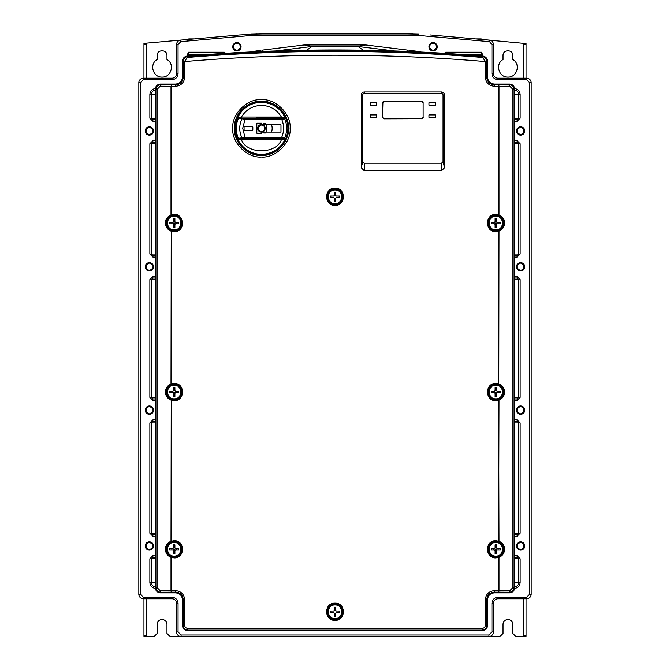 <?xml version="1.0" encoding="UTF-8"?>
<svg xmlns="http://www.w3.org/2000/svg" width="670" height="670" viewBox="0 0 670 670"><rect width="100%" height="100%" fill="white"/><g stroke="black" fill="none" stroke-linecap="round" stroke-linejoin="round"><path stroke-width="1" d="M520.607 135.139A4.146 4.146 0 0 1 516.461 130.985A4.146 4.146 0 0 1 520.607 126.839A4.146 4.146 0 0 1 524.761 130.985A4.146 4.146 0 0 1 520.607 135.139M520.607 270.948A4.146 4.146 0 0 1 516.461 266.794A4.146 4.146 0 0 1 520.607 262.648A4.146 4.146 0 0 1 524.761 266.794A4.146 4.146 0 0 1 520.607 270.948M520.607 414.303A4.146 4.146 0 0 1 516.461 410.149A4.146 4.146 0 0 1 520.607 406.003A4.146 4.146 0 0 1 524.761 410.149A4.146 4.146 0 0 1 520.607 414.303M520.607 550.112A4.146 4.146 0 0 1 516.461 545.958A4.146 4.146 0 0 1 520.607 541.812A4.146 4.146 0 0 1 524.761 545.958A4.146 4.146 0 0 1 520.607 550.112M149.393 550.112A4.146 4.146 0 0 1 145.239 545.958A4.146 4.146 0 0 1 149.393 541.812A4.146 4.146 0 0 1 153.539 545.958A4.146 4.146 0 0 1 149.393 550.112M149.393 414.303A4.146 4.146 0 0 1 145.239 410.149A4.146 4.146 0 0 1 149.393 406.003A4.146 4.146 0 0 1 153.539 410.149A4.146 4.146 0 0 1 149.393 414.303M149.393 270.948A4.146 4.146 0 0 1 145.239 266.794A4.146 4.146 0 0 1 149.393 262.648A4.146 4.146 0 0 1 153.539 266.794A4.146 4.146 0 0 1 149.393 270.948M149.393 135.139A4.146 4.146 0 0 1 145.239 130.985A4.146 4.146 0 0 1 149.393 126.839A4.146 4.146 0 0 1 153.539 130.985A4.146 4.146 0 0 1 149.393 135.139M236.912 50.886A4.146 4.146 0 0 1 232.766 46.741A4.146 4.146 0 0 1 236.912 42.587A4.146 4.146 0 0 1 241.066 46.741A4.146 4.146 0 0 1 236.912 50.886M433.088 50.886A4.146 4.146 0 0 1 428.934 46.741A4.146 4.146 0 0 1 433.088 42.587A4.146 4.146 0 0 1 437.234 46.741A4.146 4.146 0 0 1 433.088 50.886M170.716 556.343L171.403 556.636L171.009 557.331C167.483 555.84 165.616 553.152 165.398 549.283C165.599 545.422 167.467 542.733 171.009 541.226L171.386 541.93C168.12 543.387 166.42 545.841 166.294 549.283C166.428 552.733 168.12 555.179 171.386 556.628L171.487 556.661A7.847 7.847 0 0 0 181.989 549.283A7.847 7.847 0 0 0 171.487 541.896L171.235 541.184L174.141 540.682C185.23 540.204 185.23 558.353 174.141 557.884L171.235 557.373L171.235 592.171L171.009 590.664L160.231 590.714L160.557 592.883A5.276 5.276 0 0 1 155.281 587.607L155.281 89.336A5.276 5.276 0 0 1 160.557 84.06L175.649 84.06A6.792 6.792 0 0 0 182.441 77.268L182.441 61.305A5.276 5.276 0 0 1 187.29 56.046L187.29 56.046A1794.344 1794.344 0 0 1 482.71 56.046A1794.344 1794.344 0 0 0 187.29 56.046L187.34 56.732A1793.657 1793.657 0 0 1 482.66 56.732C485.072 57.051 486.47 58.575 486.847 61.305L487.559 61.305L487.559 77.268A6.792 6.792 0 0 0 494.351 84.06L494.351 86.279C488.916 85.71 485.909 82.703 485.331 77.268L487.559 77.268L487.559 61.305A5.276 5.276 0 0 0 482.71 56.046L482.71 56.046A5.276 5.276 0 0 1 487.559 61.305M499.267 215.966L498.514 215.648A7.847 7.847 0 0 0 488.011 223.035A7.847 7.847 0 0 0 498.514 230.421L498.765 231.133L495.859 231.636C484.77 232.113 484.77 213.956 495.859 214.434L498.765 214.936L498.765 84.772L498.991 86.279L509.769 86.229L509.443 84.06A5.276 5.276 0 0 1 514.719 89.336L514.719 587.607A5.276 5.276 0 0 1 509.443 592.883L494.351 592.883A6.792 6.792 0 0 0 487.559 599.683L485.331 599.683C485.909 594.24 488.907 591.233 494.351 590.664L494.351 592.883L509.443 592.883L509.443 592.23L498.765 592.171L498.765 557.373L495.859 557.884C484.77 558.353 484.77 540.204 495.859 540.682L498.765 541.184L498.514 541.896A7.847 7.847 0 0 0 488.011 549.283A7.847 7.847 0 0 0 498.514 556.661L498.991 557.331L498.614 556.628L499.066 556.443M485.331 599.683L485.331 625.336L487.559 625.336A5.276 5.276 0 0 1 482.274 630.612L187.726 630.612A5.276 5.276 0 0 1 182.441 625.336L184.669 625.336L184.669 599.683L182.441 599.683A6.792 6.792 0 0 0 175.649 592.883L175.649 590.664C181.084 591.233 184.091 594.24 184.669 599.683M520.607 127.216C525.473 129.729 525.473 132.241 520.607 134.754C515.741 132.241 515.741 129.729 520.607 127.216L517.944 128.322M516.964 129.997L516.838 130.985M517.29 132.786L517.944 133.657M520.607 263.025C525.473 265.538 525.473 268.05 520.607 270.571C515.741 268.05 515.741 265.538 520.607 263.025L519.216 263.285M518.806 263.478L517.944 264.131M516.964 265.806L516.838 266.794M517.29 268.595L517.944 269.466M520.607 406.38C525.473 408.893 525.473 411.405 520.607 413.926C515.741 411.405 515.741 408.893 520.607 406.38L519.216 406.64M518.806 406.832L517.944 407.486M516.964 409.161L516.838 410.149M517.29 411.95L517.944 412.821M520.607 542.189C525.473 544.702 525.473 547.214 520.607 549.735C515.741 547.214 515.741 544.702 520.607 542.189L519.216 542.449M518.806 542.641L517.944 543.295M516.964 544.97L516.838 545.958M517.29 547.759L517.944 548.63M149.393 542.189C154.259 544.702 154.259 547.214 149.393 549.735C144.527 547.214 144.527 544.702 149.393 542.189L147.995 542.457M147.919 542.491L146.755 543.261A3.769 3.769 0 0 0 146.722 543.295M146.697 543.32A3.769 3.769 0 0 0 145.625 545.958M145.625 546.008A3.769 3.769 0 0 0 145.884 547.348M145.909 547.407A3.769 3.769 0 0 0 146.722 548.63M146.755 543.261L146.755 548.655L147.986 549.459M149.393 406.38C154.259 408.893 154.259 411.405 149.393 413.926C144.527 411.405 144.527 408.893 149.393 406.38L147.995 406.648M147.919 406.673L146.755 407.452A3.769 3.769 0 0 0 146.722 407.486M146.697 407.511A3.769 3.769 0 0 0 145.884 408.759M145.884 408.767A3.769 3.769 0 0 0 145.625 410.149M145.625 410.199A3.769 3.769 0 0 0 145.884 411.539M145.909 411.598A3.769 3.769 0 0 0 146.722 412.821M146.755 407.452L146.755 412.846L147.986 413.65M149.393 263.025C154.259 265.538 154.259 268.05 149.393 270.571C144.527 268.05 144.527 265.538 149.393 263.025L147.995 263.293M147.919 263.318L146.755 264.097A3.769 3.769 0 0 0 146.722 264.131M146.697 264.156A3.769 3.769 0 0 0 145.625 266.794M145.625 266.844A3.769 3.769 0 0 0 145.884 268.184M145.909 268.243A3.769 3.769 0 0 0 146.722 269.466M146.755 264.097L146.755 269.491L147.986 270.295M149.393 127.216C154.259 129.729 154.259 132.241 149.393 134.754C144.527 132.241 144.527 129.729 149.393 127.216L147.995 127.484M147.919 127.509L146.755 128.288A3.769 3.769 0 0 0 146.722 128.322M146.697 128.347A3.769 3.769 0 0 0 145.625 130.985M145.625 131.035A3.769 3.769 0 0 0 145.884 132.375M145.909 132.434A3.769 3.769 0 0 0 146.722 133.657M146.755 128.288L146.755 133.682L147.986 134.486M236.912 42.964C241.778 45.476 241.778 47.997 236.912 50.51C232.046 47.997 232.046 45.476 236.912 42.964L235.53 43.232M235.12 43.416L234.249 44.069M233.277 45.744L233.143 46.733M233.596 48.533L234.249 49.404M433.088 42.964C437.954 45.476 437.954 47.997 433.088 50.51C428.222 47.997 428.222 45.476 433.088 42.964L431.698 43.232M431.287 43.416L430.416 44.069M429.445 45.744L429.311 46.741M429.772 48.533L430.416 49.404M261.434 157.014C247.188 158.254 231.527 142.593 232.766 128.347C231.527 114.101 247.188 98.44 261.434 99.671C275.68 98.44 291.341 114.101 290.11 128.347C291.341 142.593 275.68 158.254 261.434 157.014M261.434 101.22A27.127 27.127 0 0 0 234.316 128.347A27.127 27.127 0 0 0 261.434 155.465A27.127 27.127 0 0 0 288.561 128.347A27.127 27.127 0 0 0 261.434 101.22M335 620.353C323.911 620.83 323.911 602.673 335 603.151C346.089 602.673 346.089 620.83 335 620.353M335 603.905A7.847 7.847 0 0 0 327.153 611.752A7.847 7.847 0 0 0 335 619.599A7.847 7.847 0 0 0 342.847 611.752A7.847 7.847 0 0 0 335 603.905M335 205.38C323.911 205.858 323.911 187.701 335 188.178C346.089 187.701 346.089 205.858 335 205.38M335 188.932A7.847 7.847 0 0 0 327.153 196.779A7.847 7.847 0 0 0 335 204.626A7.847 7.847 0 0 0 342.847 196.779A7.847 7.847 0 0 0 335 188.932M498.514 399.429L498.765 400.141L495.859 400.643C484.77 401.121 484.77 382.964 495.859 383.441L498.765 383.944L498.514 384.655A7.847 7.847 0 0 0 488.011 392.042A7.847 7.847 0 0 0 498.514 399.429L499.066 399.203M171.487 384.655L171.235 383.944L174.141 383.441C185.33 382.964 185.163 401.171 174.141 400.643L171.235 400.141L171.487 399.429A7.847 7.847 0 0 0 181.989 392.042A7.847 7.847 0 0 0 171.487 384.655L171.386 384.697C168.12 386.154 166.42 388.6 166.294 392.042C166.428 395.493 168.12 397.938 171.386 399.387L171.487 399.429M261.434 101.312C248.001 100.148 233.235 114.913 234.399 128.347C233.235 141.78 248.001 156.546 261.434 155.381C274.868 156.546 289.633 141.78 288.469 128.347C289.633 114.913 274.868 100.148 261.434 101.312M170.917 542.122L171.487 541.896M167.734 544.752L167.575 553.571M169.51 555.614L170.004 555.949M170.716 399.102L171.403 399.395L171.009 400.099C167.483 398.6 165.616 395.92 165.398 392.042C165.599 388.181 167.467 385.501 171.009 383.985L171.386 384.697L170.917 384.89M167.734 387.511L167.575 396.339M169.51 398.382L170.004 398.709M171.487 230.421A7.847 7.847 0 0 0 181.989 223.035A7.847 7.847 0 0 0 171.487 215.648L171.235 214.936C183.488 210.187 187.273 231.962 174.141 231.636L171.235 231.133L171.386 230.379L171.009 231.091C167.483 229.592 165.616 226.912 165.398 223.035C165.599 219.174 167.467 216.494 171.009 214.978L171.386 215.69C168.12 217.147 166.42 219.593 166.294 223.035C166.428 226.485 168.12 228.931 171.386 230.379L170.716 230.095M170.917 215.882L171.487 215.648M167.734 218.504L167.575 227.331M169.51 229.375L170.004 229.701M333.627 604.332L335 604.206A7.546 7.546 0 0 1 342.546 611.752A7.546 7.546 0 0 1 335 619.298A7.546 7.546 0 0 1 327.454 611.752A7.546 7.546 0 0 1 335 604.206L339.095 605.42M339.129 605.437L340.184 606.266M340.335 606.417L341.164 607.397M341.315 607.623L341.96 608.846M342.018 608.971L342.546 611.702M342.546 611.752L341.332 615.847M341.315 615.881L340.486 616.936M340.335 617.087L339.355 617.916M339.129 618.067L337.931 618.703M337.781 618.77L336.524 619.139M336.373 619.172L330.905 618.092M333.627 189.359L335 189.233A7.546 7.546 0 0 1 342.546 196.779A7.546 7.546 0 0 1 335 204.325A7.546 7.546 0 0 1 327.454 196.779A7.546 7.546 0 0 1 335 189.233L339.095 190.439M339.129 190.464L340.184 191.293M340.335 191.444L341.164 192.424M341.315 192.65L341.96 193.873M342.018 193.999L342.546 196.729M342.546 196.779L341.332 200.874M341.315 200.908L340.486 201.963M340.335 202.114L339.355 202.943M339.129 203.094L337.931 203.73M337.781 203.789L336.524 204.166M336.373 204.199L330.905 203.111M494.485 215.614L495.859 215.489A7.546 7.546 0 0 1 503.405 223.035A7.546 7.546 0 0 1 495.859 230.581A7.546 7.546 0 0 1 488.313 223.035A7.546 7.546 0 0 1 495.859 215.489L498.622 216.016M498.639 216.016L499.954 216.695M499.988 216.72L501.043 217.549M501.194 217.7L502.023 218.68M502.173 218.906L502.827 220.128M502.877 220.254L503.405 222.984M503.405 223.035L502.877 225.798M502.877 225.815L502.199 227.13M502.173 227.164L501.344 228.219M501.194 228.37L500.214 229.199M499.988 229.349L498.79 229.986M498.639 230.053L497.383 230.421M497.232 230.455L491.763 229.366M494.485 384.622L495.859 384.496A7.546 7.546 0 0 1 503.405 392.042A7.546 7.546 0 0 1 495.859 399.588A7.546 7.546 0 0 1 488.313 392.042A7.546 7.546 0 0 1 495.859 384.496L498.622 385.024M498.639 385.024L499.954 385.711M499.988 385.727L501.043 386.557M501.194 386.707L502.023 387.687M502.173 387.913L502.827 389.136M502.877 389.262L503.405 391.992M503.405 392.042L502.877 394.806M502.877 394.823L502.199 396.137M502.173 396.171L501.344 397.226M501.194 397.377L500.214 398.206M499.988 398.357L498.79 398.993M498.639 399.06L497.383 399.429M497.232 399.462L491.763 398.374M494.485 541.863L495.859 541.737A7.546 7.546 0 0 1 503.405 549.283A7.546 7.546 0 0 1 495.859 556.829A7.546 7.546 0 0 1 488.313 549.283A7.546 7.546 0 0 1 495.859 541.737L498.622 542.256M498.639 542.264L499.954 542.943M499.988 542.968L501.043 543.797M501.194 543.948L502.023 544.928M502.173 545.154L502.827 546.377M502.877 546.502L503.405 549.232M503.405 549.283L502.199 553.378M502.173 553.412L501.344 554.467M501.194 554.618L500.214 555.438M499.988 555.597L498.79 556.234M498.639 556.293L497.383 556.669M497.232 556.703L491.763 555.614M172.768 541.863L174.141 541.737A7.546 7.546 0 0 1 181.687 549.283A7.546 7.546 0 0 1 174.141 556.829A7.546 7.546 0 0 1 166.595 549.283A7.546 7.546 0 0 1 174.141 541.737L176.905 542.256M176.922 542.264L178.237 542.943M178.27 542.968L179.326 543.797M179.476 543.948L180.305 544.928M180.456 545.154L181.101 546.377M181.16 546.502L181.687 549.232M181.687 549.283L180.473 553.378M180.456 553.412L179.627 554.467M179.476 554.618L178.496 555.438M178.27 555.597L177.073 556.234M176.922 556.293L175.666 556.669M175.515 556.703L171.378 556.301M172.768 384.622L174.141 384.496A7.546 7.546 0 0 1 181.687 392.042A7.546 7.546 0 0 1 174.141 399.588A7.546 7.546 0 0 1 166.595 392.042A7.546 7.546 0 0 1 174.141 384.496L178.237 385.711M178.27 385.727L179.326 386.557M179.476 386.707L180.305 387.687M180.456 387.913L181.101 389.136M181.16 389.262L181.687 391.992M181.687 392.042L181.16 394.806M181.16 394.823L180.473 396.137M180.456 396.171L179.627 397.226M179.476 397.377L178.496 398.206M178.27 398.357L177.073 398.993M176.922 399.06L175.666 399.429M175.515 399.462L171.378 399.06M172.768 215.614L174.141 215.489A7.546 7.546 0 0 1 181.687 223.035A7.546 7.546 0 0 1 174.141 230.581A7.546 7.546 0 0 1 166.595 223.035A7.546 7.546 0 0 1 174.141 215.489L178.237 216.695M178.27 216.72L179.326 217.549M179.476 217.7L180.305 218.68M180.456 218.906L181.101 220.128M181.16 220.254L181.687 222.984M181.687 223.035L181.16 225.798M181.16 225.815L180.473 227.13M180.456 227.164L179.627 228.219M179.476 228.37L178.496 229.199M178.27 229.349L177.073 229.986M176.922 230.053L175.666 230.421M175.515 230.455L171.378 230.053M335 604.96C343.76 604.541 343.76 618.963 335 618.544C326.24 618.963 326.24 604.541 335 604.96M335 189.987C343.76 189.568 343.76 203.99 335 203.571C326.24 203.99 326.24 189.568 335 189.987M495.859 216.243C504.619 215.824 504.619 230.246 495.859 229.827C487.098 230.246 487.098 215.824 495.859 216.243M495.859 385.25C504.619 384.831 504.619 399.253 495.859 398.834C487.098 399.253 487.098 384.831 495.859 385.25M495.859 542.491C504.619 542.072 504.619 556.494 495.859 556.067C487.098 556.494 487.098 542.072 495.859 542.491M174.141 542.491C182.902 542.072 182.902 556.494 174.141 556.067C165.381 556.494 165.381 542.072 174.141 542.491M174.141 385.25C182.902 384.831 182.902 399.253 174.141 398.834C165.381 399.253 165.381 384.831 174.141 385.25M174.141 216.243C182.902 215.824 182.902 230.246 174.141 229.827C165.381 230.246 165.381 215.824 174.141 216.243M496.612 392.042L495.859 392.796L495.105 392.042L496.612 392.042M495.859 392.603L496.42 392.042L495.298 392.042L495.859 392.603M496.612 549.283L495.859 550.037L495.105 549.283L496.612 549.283M495.859 549.836L496.42 549.283L495.298 549.283L495.859 549.836M174.895 549.283L174.141 550.037L173.388 549.283L174.895 549.283M174.141 549.836L174.702 549.283L173.58 549.283L174.141 549.836M174.895 392.042L174.141 392.796L173.388 392.042L174.895 392.042M174.141 392.603L174.702 392.042L173.58 392.042L174.141 392.603M166.972 59.555C175.088 63.885 171.252 77.552 162.065 77.042C152.886 77.552 149.05 63.885 157.165 59.555L157.165 55.535C156.889 49.212 167.249 49.212 166.972 55.535L166.972 59.555M512.835 59.555C520.95 63.885 517.114 77.552 507.935 77.042C498.748 77.552 494.912 63.885 503.028 59.555L503.028 55.535C502.751 49.212 513.111 49.212 512.835 55.535L512.835 59.555M523.773 78.172L523.773 43.349L482.676 39.53M143.958 78.172L143.958 43.349L180.657 40.091M436.857 46.741L436.723 47.729M362.864 33.718L363.961 33.735M301.734 33.801L303.359 33.776M301.291 33.81L306.575 33.726M316.181 33.6L296.215 33.919M299.314 33.852L300.269 33.835M300.445 33.827L300.972 33.818M300.847 33.818L302.555 33.793M306.542 33.726L307.086 33.718M485.365 39.756L489.301 40.083A4.531 4.531 0 0 1 489.787 40.158L430.358 34.957M355.117 33.609L352.738 33.584M356.39 33.626L361.524 33.693M357.688 33.642L359.103 33.659M359.547 33.668L360.267 33.676M360.611 33.684L363.308 33.718M363.818 33.726L366.557 33.776M355.812 33.617L359.48 33.668M353.777 33.6L374.622 33.936L295.386 33.936L374.614 33.936M315.419 33.609L314.573 33.617M194.593 38.893L188.773 38.893L188.773 39.404M313.116 33.936L356.884 33.936M489.301 40.108L482.635 39.53L489.301 40.083A4.531 4.531 0 0 1 489.787 40.158L489.569 41.649L418.599 35.443L418.666 34.187L406.966 33.936L263.034 33.936L251.334 34.187L251.401 35.443L418.599 35.443M481.228 39.404L481.228 38.893L475.407 38.893M526.042 598.779L526.042 636.5L523.773 636.5L523.773 598.779M523.773 44.48L526.042 44.48L526.042 43.349L523.773 43.349M146.227 43.349L146.227 78.172M146.227 598.779L146.227 636.5L143.958 636.5L143.958 598.779M173.58 223.035L174.141 223.596L174.702 223.035L173.58 223.035M495.298 223.035L495.859 223.596L496.42 223.035L495.298 223.035M173.388 223.035L174.895 223.035L174.141 223.788L173.388 223.035M495.105 223.035L496.612 223.035L495.859 223.788L495.105 223.035M382.486 117.325L384.002 118.841L382.486 117.325L382.905 101.949M423.122 102.418L423.122 117.886M423.122 117.903L422.343 118.707M422.301 118.724L384.002 118.841M383.424 101.597L422.276 101.597M422.301 101.597L422.77 101.907M422.795 101.924L423.097 102.376M382.93 101.924L383.382 101.622M175.448 223.788A1.508 1.508 0 0 1 174.895 224.341L174.895 223.788L174.895 224.341L175.448 223.788L174.895 223.788L178.664 223.788L178.664 222.281L175.448 222.281A1.508 1.508 0 0 0 174.895 221.728L175.448 222.281M176.403 223.788L176.403 222.281M174.895 221.728L174.895 218.504L173.388 218.504L173.388 221.728A1.508 1.508 0 0 0 172.835 222.281L173.388 221.728M174.895 220.773L173.388 220.773M172.835 222.281L169.611 222.281L169.611 223.788L172.835 223.788A1.508 1.508 0 0 0 173.388 224.341L172.835 223.788M171.88 222.281L171.88 223.788M173.388 224.341L173.388 227.557L174.895 227.557L174.895 224.341M174.895 225.296L173.388 225.296M175.448 392.796A1.508 1.508 0 0 1 174.895 393.349L174.895 392.796L174.895 393.349L175.448 392.796L174.895 392.796L178.664 392.796L178.664 391.288L175.448 391.288A1.508 1.508 0 0 0 174.895 390.736L175.448 391.288M176.403 392.796L176.403 391.288M174.895 390.736L174.895 387.511L173.388 387.511L173.388 390.736A1.508 1.508 0 0 0 172.835 391.288L173.388 390.736M174.895 389.781L173.388 389.781M172.835 391.288L169.611 391.288L169.611 392.796L172.835 392.796A1.508 1.508 0 0 0 173.388 393.349L172.835 392.796M171.88 391.288L171.88 392.796M173.388 393.349L173.388 396.573L174.895 396.573L174.895 393.349M174.895 394.303L173.388 394.303M175.448 550.037A1.508 1.508 0 0 1 174.895 550.589L174.895 550.037L174.895 550.589L175.448 550.037L174.895 550.037L178.664 550.037L178.664 548.529L175.448 548.529A1.508 1.508 0 0 0 174.895 547.976L175.448 548.529M176.403 550.037L176.403 548.529M174.895 547.976L174.895 544.752L173.388 544.752L173.388 547.976A1.508 1.508 0 0 0 172.835 548.529L173.388 547.976M174.895 547.013L173.388 547.013M172.835 548.529L169.611 548.529L169.611 550.037L172.835 550.037A1.508 1.508 0 0 0 173.388 550.589L172.835 550.037M171.88 548.529L171.88 550.037M173.388 550.589L173.388 553.805L174.895 553.805L174.895 550.589M174.895 551.544L173.388 551.544M497.165 550.037A1.508 1.508 0 0 1 496.612 550.589L496.612 550.037L496.612 550.589L497.165 550.037L496.612 550.037L500.39 550.037L500.39 548.529L497.165 548.529A1.508 1.508 0 0 0 496.612 547.976L497.165 548.529M498.12 550.037L498.12 548.529M496.612 547.976L496.612 544.752L495.105 544.752L495.105 547.976A1.508 1.508 0 0 0 494.552 548.529L495.105 547.976M496.612 547.013L495.105 547.013M494.552 548.529L491.336 548.529L491.336 550.037L494.552 550.037A1.508 1.508 0 0 0 495.105 550.589L494.552 550.037M493.597 548.529L493.597 550.037M495.105 550.589L495.105 553.805L496.612 553.805L496.612 550.589M496.612 551.544L495.105 551.544M497.165 392.796A1.508 1.508 0 0 1 496.612 393.349L496.612 392.796L496.612 393.349L497.165 392.796L496.612 392.796L500.39 392.796L500.39 391.288L497.165 391.288A1.508 1.508 0 0 0 496.612 390.736L497.165 391.288M498.12 392.796L498.12 391.288M496.612 390.736L496.612 387.511L495.105 387.511L495.105 390.736A1.508 1.508 0 0 0 494.552 391.288L495.105 390.736M496.612 389.781L495.105 389.781M494.552 391.288L491.336 391.288L491.336 392.796L494.552 392.796A1.508 1.508 0 0 0 495.105 393.349L494.552 392.796M493.597 391.288L493.597 392.796M495.105 393.349L495.105 396.573L496.612 396.573L496.612 393.349M496.612 394.303L495.105 394.303M497.165 223.788A1.508 1.508 0 0 1 496.612 224.341L496.612 223.788L496.612 224.341L497.165 223.788L496.612 223.788L500.39 223.788L500.39 222.281L497.165 222.281A1.508 1.508 0 0 0 496.612 221.728L497.165 222.281M498.12 223.788L498.12 222.281M496.612 221.728L496.612 218.504L495.105 218.504L495.105 221.728A1.508 1.508 0 0 0 494.552 222.281L495.105 221.728M496.612 220.773L495.105 220.773M494.552 222.281L491.336 222.281L491.336 223.788L494.552 223.788A1.508 1.508 0 0 0 495.105 224.341L494.552 223.788M493.597 222.281L493.597 223.788M495.105 224.341L495.105 227.557L496.612 227.557L496.612 224.341M496.612 225.296L495.105 225.296M339.154 197.533L339.154 196.025M335.754 192.625L334.246 192.625M330.846 196.025L330.846 197.533M334.246 200.933L335.754 200.933M339.154 612.506L339.154 610.998M335.754 607.598L334.246 607.598M330.846 610.998L330.846 612.506M334.246 615.906L335.754 615.906M382.486 102.996L384.002 101.488M421.723 101.488L423.231 102.996M423.231 117.325L421.723 118.841M370.242 102.745L376.733 102.745L376.733 105.157L370.242 105.157L370.242 102.745M370.242 114.913L376.733 114.913L376.733 117.334L370.242 117.334L370.242 114.913M428.942 117.334L428.942 114.913L435.433 114.913L435.433 117.334L428.942 117.334M428.942 105.157L428.942 102.745L435.433 102.745L435.433 105.157L428.942 105.157M334.246 201.302L335.754 201.302L335.754 198.086L336.307 197.533L339.531 197.533L339.531 196.025L336.307 196.025L335.754 195.472L335.754 192.248L334.246 192.248L334.246 195.472L333.694 196.025L330.469 196.025L330.469 197.533L333.694 197.533L334.246 198.086L334.246 201.302M334.246 616.283L335.754 616.283L335.754 613.058L336.307 612.506L339.531 612.506L339.531 610.998L336.307 610.998L335.754 610.445L335.754 607.229L334.246 607.229L334.246 610.445L333.694 610.998L330.469 610.998L330.469 612.506L333.694 612.506L334.246 613.058L334.246 616.283M171.361 230.053L170.046 229.366M170.013 229.349L168.957 228.52M168.806 228.37L167.977 227.39M167.827 227.164L167.173 225.941M167.123 225.815L166.595 223.085M166.595 223.035L167.802 218.939M167.827 218.906L168.656 217.851M168.806 217.7L169.786 216.871M170.013 216.72L171.21 216.083M171.361 216.016L172.617 215.648M171.361 399.06L170.046 398.374M170.013 398.357L168.957 397.528M168.806 397.377L167.977 396.397M167.827 396.171L167.173 394.948M167.123 394.823L166.595 392.092M166.595 392.042L167.802 387.947M167.827 387.913L168.656 386.858M168.806 386.707L169.786 385.878M170.013 385.727L171.21 385.091M171.361 385.024L172.617 384.655M171.361 556.293L170.046 555.614M170.013 555.597L168.957 554.76M168.806 554.618L167.977 553.638M167.827 553.412L167.173 552.189M167.123 552.055L166.595 549.325M166.595 549.283L167.802 545.179M167.827 545.154L168.656 544.099M168.806 543.948L169.786 543.119M170.013 542.968L171.21 542.323M171.361 542.264L172.617 541.888M491.73 555.597L490.675 554.76M490.524 554.618L489.695 553.638M489.544 553.412L488.899 552.189M488.84 552.055L488.313 549.325M488.313 549.283L489.527 545.179M489.544 545.154L490.373 544.099M490.524 543.948L491.504 543.119M491.73 542.968L492.927 542.323M493.078 542.264L494.334 541.888M491.73 398.357L490.675 397.528M490.524 397.377L489.695 396.397M489.544 396.171L488.899 394.948M488.84 394.823L488.313 392.092M488.313 392.042L489.527 387.947M489.544 387.913L490.373 386.858M490.524 386.707L491.504 385.878M491.73 385.727L492.927 385.091M493.078 385.024L494.334 384.655M491.73 229.349L490.675 228.52M490.524 228.37L489.695 227.39M489.544 227.164L488.899 225.941M488.84 225.815L488.313 223.085M488.313 223.035L489.527 218.939M489.544 218.906L490.373 217.851M490.524 217.7L491.504 216.871M491.73 216.72L492.927 216.083M493.078 216.016L494.334 215.648M330.871 203.094L329.816 202.256M329.665 202.114L328.836 201.134M328.685 200.908L328.04 199.685M327.982 199.551L327.454 196.829M327.454 196.779L327.982 194.015L329.514 191.595M329.665 191.444L330.645 190.615M330.871 190.464L332.069 189.828M332.22 189.761L333.476 189.384M330.871 618.067L329.816 617.238M329.665 617.087L328.836 616.107M328.685 615.881L328.04 614.658M327.982 614.532L327.454 611.802M327.454 611.752L328.668 607.656M328.685 607.623L329.514 606.568M329.665 606.417L330.645 605.588M330.871 605.437L332.069 604.801M332.22 604.734L333.476 604.365M502.266 553.805L502.425 544.986M500.482 542.943L499.996 542.608M499.267 542.214L498.514 541.896M502.266 396.573L502.425 387.746M500.482 385.702L499.996 385.376M499.267 384.974L498.514 384.655M498.514 230.421L498.614 230.379C501.88 228.922 503.58 226.477 503.706 223.035C503.572 219.584 501.88 217.13 498.614 215.69L498.991 214.978C502.517 216.477 504.384 219.157 504.602 223.035C504.401 226.896 502.534 229.576 498.991 231.091L498.614 230.379L499.066 230.195M502.266 227.566L502.425 218.738M500.482 216.695L499.996 216.368M160.231 590.714L157.073 587.607L157.073 89.336L160.231 86.229L171.009 86.279L171.009 214.978L171.235 86.279L175.649 86.279C181.084 85.71 184.091 82.703 184.669 77.268L184.66 61.238L187.407 57.469A1792.92 1792.92 0 0 1 482.593 57.469L485.34 61.238L486.847 61.305L485.34 61.238M171.235 231.133L171.009 383.985L171.235 231.133M171.235 400.141L171.009 541.226L171.235 400.141M175.649 590.664L171.009 590.664L171.009 557.331L171.487 556.661M503.706 549.283L504.602 549.283C504.384 545.405 502.517 542.717 498.991 541.226L498.614 399.387C501.88 397.93 503.58 395.484 503.706 392.042C503.572 388.592 501.88 386.138 498.614 384.697L498.991 383.985C502.517 385.484 504.384 388.165 504.602 392.042C504.401 395.903 502.534 398.583 498.991 400.099L498.614 541.93C501.88 543.378 503.572 545.832 503.706 549.283C503.58 552.716 501.88 555.17 498.614 556.628L498.514 556.661M498.765 383.944L498.991 231.091L498.765 383.944M494.351 86.279L498.991 86.279L498.991 214.978L498.514 215.648M364.271 163.204L441.538 163.204L443.046 161.696L443.046 94.998A1.508 1.508 0 0 0 441.538 93.49L364.271 93.49A1.508 1.508 0 0 0 362.763 94.998L362.763 161.696L364.271 163.204L364.271 170.75L361.256 167.726L361.256 94.998C361.448 93.172 362.453 92.167 364.271 91.974L441.538 91.974C443.356 92.167 444.361 93.172 444.553 94.998L444.553 167.726L441.538 170.75L364.271 170.75M504.602 549.283C504.401 553.135 502.534 555.824 498.991 557.331L498.991 590.664L498.773 592.171L494.351 592.171A7.504 7.504 0 0 0 486.847 599.683L486.847 625.336A4.564 4.564 0 0 1 482.274 629.9L187.726 629.9A4.564 4.564 0 0 1 183.153 625.336L183.153 599.683A7.504 7.504 0 0 0 175.649 592.171L160.557 592.23C157.634 591.886 156.093 590.345 155.926 587.607L155.926 89.336C156.118 86.589 157.659 85.056 160.557 84.722L171.235 84.772L171.235 86.279L171.227 84.772L175.649 84.772L175.649 84.06C179.778 83.658 182.039 81.388 182.441 77.268L183.153 77.268L183.153 61.305L184.66 61.238M362.763 161.696L361.256 167.726M443.046 161.696L444.553 167.726M509.769 86.229L512.927 89.336L512.927 587.607L509.769 590.714L494.351 590.664M485.331 77.268L485.331 61.556C385.116 53.123 284.892 53.123 184.669 61.556L183.153 61.556M146.755 129.519A3.015 3.015 0 0 0 146.755 132.459M146.755 265.328A3.015 3.015 0 0 0 146.755 268.268M146.755 408.683A3.015 3.015 0 0 0 146.755 411.623M146.755 544.492A3.015 3.015 0 0 0 146.755 547.432M523.245 547.432A3.015 3.015 0 0 0 523.245 544.492M523.245 411.623A3.015 3.015 0 0 0 523.245 408.683M523.245 268.268A3.015 3.015 0 0 0 523.245 265.328M523.245 132.459A3.015 3.015 0 0 0 523.245 129.519M512.927 587.607L514.074 587.607C513.89 590.345 512.341 591.886 509.443 592.23L509.769 590.714M486.847 61.556L486.847 77.268A7.504 7.504 0 0 0 494.351 84.772L509.443 84.722C512.366 85.056 513.907 86.598 514.074 89.336L514.074 587.607L514.719 587.607A5.276 5.276 0 0 1 509.443 592.883M187.29 56.046A5.276 5.276 0 0 0 182.441 61.305L183.153 61.305C183.53 58.575 184.928 57.051 187.34 56.732L187.407 57.469M433.088 50.51L435.751 49.404M436.405 44.94L435.751 44.069M236.912 50.51L239.584 49.404M240.555 47.729L240.689 46.741M240.228 44.94L239.584 44.069M149.393 134.754L150.784 134.494M151.194 134.302L152.056 133.657M153.036 131.973L153.162 130.985M152.71 129.184L152.056 128.322M149.393 270.571L150.784 270.303M151.194 270.111L152.056 269.466M153.036 267.791L153.162 266.794M152.71 265.002L152.056 264.131M149.393 413.926L152.056 412.821M153.036 411.146L153.162 410.149M152.71 408.357L152.056 407.486M149.393 549.735L152.056 548.63M153.036 546.955L153.162 545.958M152.71 544.166L152.056 543.295M522.081 549.433L523.245 548.655A3.769 3.769 0 0 0 523.278 548.63M523.303 548.596A3.769 3.769 0 0 0 524.375 545.958M524.375 545.908A3.769 3.769 0 0 0 524.116 544.568M524.091 544.509A3.769 3.769 0 0 0 523.278 543.295M523.245 548.655L523.245 543.261L522.014 542.457M520.607 549.735L522.005 549.467M522.081 413.625L523.245 412.846A3.769 3.769 0 0 0 523.278 412.821M523.303 412.787A3.769 3.769 0 0 0 524.375 410.149M524.375 410.099A3.769 3.769 0 0 0 524.116 408.759M524.091 408.7A3.769 3.769 0 0 0 523.278 407.486M523.245 412.846L523.245 407.452L522.014 406.648M520.607 413.926L522.005 413.658M522.081 270.27L523.245 269.491A3.769 3.769 0 0 0 523.278 269.466M523.303 269.432A3.769 3.769 0 0 0 524.375 266.794M524.375 266.744A3.769 3.769 0 0 0 524.116 265.404M524.091 265.345A3.769 3.769 0 0 0 523.278 264.131M523.245 269.491L523.245 264.097L522.014 263.293M520.607 270.571L522.005 270.303M522.081 134.461L523.245 133.682A3.769 3.769 0 0 0 523.278 133.657M523.303 133.623A3.769 3.769 0 0 0 524.375 130.985M524.375 130.935A3.769 3.769 0 0 0 524.116 129.595M524.091 129.536A3.769 3.769 0 0 0 523.278 128.322M523.245 133.682L523.245 128.288L522.014 127.484M520.607 134.754L522.005 134.494M155.281 557.231L152.902 557.231L151.328 558.738L155.281 558.738M155.281 533.186L151.328 533.186L152.902 534.694L152.852 536.201L149.862 533.186L149.862 422.921L152.852 419.906L155.281 419.822M155.281 421.413L152.902 421.413L151.328 422.921L155.281 422.921M155.281 397.377L151.328 397.377L152.902 398.885L152.852 400.392L149.862 397.377L149.862 279.566L152.852 276.551L155.281 276.467M155.281 278.058L152.902 278.058L151.328 279.566L155.281 279.566M155.281 254.022L151.328 254.022L152.902 255.53L152.852 257.037L149.862 254.022L149.862 143.757L152.852 140.742L155.281 140.658M155.281 142.249L152.902 142.249L151.328 143.757L155.281 143.757M155.281 118.213L151.328 118.213L152.902 119.721L152.852 121.228L149.862 118.213L149.862 94.47C150.189 90.844 152.249 88.834 156.06 88.432M188.764 56.64L188.605 54.722L188.329 56.372M407.821 50.242L407.821 51.431M481.671 56.372L481.596 52.185L483.187 56.372M481.294 55.928L481.395 54.722L465.759 54.722M514.719 119.721L517.098 119.721L518.672 118.213L514.719 118.213M514.719 143.757L518.672 143.757L517.098 142.249L517.148 140.742L520.138 143.757L520.138 254.022L517.148 257.037L514.719 257.121M514.719 255.53L517.098 255.53L518.672 254.022L514.719 254.022M514.719 279.566L518.672 279.566L517.098 278.058L517.148 276.551L520.138 279.566L520.138 397.377L517.148 400.392L514.719 400.476M514.719 398.885L517.098 398.885L518.672 397.377L514.719 397.377M514.719 422.921L518.672 422.921L517.098 421.413L517.148 419.906L520.138 422.921L520.138 533.186L517.148 536.201L514.719 536.285M514.719 534.694L517.098 534.694L518.672 533.186L514.719 533.186M514.719 558.738L518.672 558.738L517.098 557.231L517.148 555.715L520.138 558.738L520.138 582.481C519.811 586.099 517.751 588.109 513.94 588.511M155.281 582.481L151.328 582.481C151.529 585.17 153.112 586.677 156.06 587.004M156.06 89.939C153.112 90.266 151.529 91.773 151.328 94.47L151.328 118.213L149.862 118.213M224.735 53.34L224.257 52.185L224.316 53.365M260.873 50.275L261.024 51.481L260.873 50.275L249.416 51.992M249.516 51.992L249.047 52.009M306.718 50.175L312.027 46.465L275.655 50.937M262.179 50.116L262.179 51.431L262.179 50.116L304.264 44.949L365.736 44.949L357.973 46.465L363.282 50.175M358.199 46.414L312.027 46.465M408.884 51.473L409.027 50.267L420.45 51.665L420.534 52.411M444.369 53.29L445.743 52.185L445.265 53.34M481.596 52.185L445.743 52.185L445.684 53.365M514.719 94.47L518.672 94.47C518.471 91.773 516.888 90.266 513.94 89.939M513.94 587.004C516.888 586.677 518.471 585.17 518.672 582.481L518.672 558.738L520.138 558.738M156.06 588.511C152.249 588.109 150.189 586.099 149.862 582.481L149.862 558.738L152.852 555.715L155.281 555.639M155.281 557.147L152.902 557.231L152.852 555.715M155.281 421.338L152.902 421.413L152.852 419.906M155.281 277.983L152.902 278.058L152.852 276.551M155.281 142.174L152.902 142.249L152.852 140.742M186.813 56.372L188.404 52.185L224.257 52.185L225.631 53.29M204.241 54.722L188.605 54.722L188.404 52.185M311.801 46.414L304.264 44.949M513.94 88.432C517.751 88.834 519.811 90.844 520.138 94.47L520.138 118.213L517.148 121.228L514.719 121.312M514.719 119.796L517.098 119.721L517.148 121.228M514.719 255.613L517.098 255.53L517.148 257.037M514.719 398.968L517.098 398.885L517.148 400.392M514.719 534.777L517.098 534.694L517.148 536.201M489.787 40.158A4.531 4.531 0 0 1 493.447 44.597L493.447 73.641A4.531 4.531 0 0 0 497.969 78.172L526.645 78.172A4.531 4.531 0 0 1 531.168 82.695L531.168 594.248A4.531 4.531 0 0 1 526.645 598.779L497.969 598.779A4.531 4.531 0 0 0 493.447 603.302L493.447 631.969A4.531 4.531 0 0 1 488.916 636.5L181.084 636.5A4.531 4.531 0 0 1 176.553 631.969L176.553 603.302A4.531 4.531 0 0 0 172.031 598.779L143.355 598.779A4.531 4.531 0 0 1 138.832 594.248L138.832 82.695A4.531 4.531 0 0 1 143.355 78.172L172.031 78.172A4.531 4.531 0 0 0 176.553 73.641L176.553 44.597A4.531 4.531 0 0 1 180.699 40.083A1810.801 1810.801 0 0 1 187.365 39.53L187.491 41.029L251.401 35.443M187.365 39.53L239.642 34.957L257.154 33.994M242.816 34.698L246.049 34.471M412.804 33.994L406.966 33.936M489.569 41.649L491.939 44.597L491.939 73.641C492.316 77.285 494.334 79.295 497.969 79.68L526.645 79.68L529.66 82.695L529.66 594.248L526.645 597.263L497.969 597.263C494.334 597.648 492.316 599.658 491.939 603.302L491.939 631.969L488.916 634.993L181.084 634.993L181.084 636.5L169.987 636.5L166.972 633.485L166.972 624.432A4.908 4.908 0 0 0 162.065 619.524A4.908 4.908 0 0 0 157.165 624.432L157.165 633.485L154.15 636.5L146.227 636.5M523.773 636.5L515.85 636.5L512.835 633.485L512.835 624.432A4.908 4.908 0 0 0 507.935 619.524A4.908 4.908 0 0 0 503.028 624.432L503.028 633.485L500.013 636.5L488.916 636.5L488.916 634.993M526.042 44.48L526.042 78.172M242.582 138.204L241.92 137.769A21.674 21.674 0 0 1 241.92 118.917L245.027 118.548L245.027 119.302L237.548 118.138A25.979 25.979 0 0 1 261.434 102.368C272.539 102.862 280.504 108.121 285.32 118.138L284.8 118.942L281.676 119.302L281.676 118.548L284.8 118.942A25.184 25.184 0 0 1 284.8 137.744L285.32 138.548L284.072 139.435L281.425 139.636C276.283 154.51 246.585 154.51 241.443 139.636L238.805 139.435L237.616 138.456L245.027 137.392L245.027 138.146L238.302 138.924L285.328 138.548A25.979 25.979 0 0 1 237.548 138.556L238.805 139.435M241.443 117.803L241.443 117.049C246.024 109.587 252.682 105.701 261.434 105.383C270.186 105.701 276.844 109.595 281.425 117.049L284.072 117.258L285.32 118.138L237.548 118.138L238.805 117.258L241.443 117.049L281.425 117.049L281.425 117.803M261.434 154.753A26.406 26.406 0 0 0 287.84 128.347A26.406 26.406 0 0 0 261.434 101.941A26.406 26.406 0 0 0 235.028 128.347A26.406 26.406 0 0 0 261.434 154.753M237.548 138.556L238.302 138.924M281.676 137.392L284.8 137.744L281.676 138.146L281.676 137.392C284.231 131.362 284.231 125.332 281.676 119.302L245.027 119.302L242.699 128.347L245.027 137.392L281.676 137.392M284.105 138.221L284.574 138.924L284.072 139.435M256.836 138.799L283.996 138.799L256.836 138.799L258.972 137.919M256.836 133.02L256.836 123.665A0.452 0.452 0 0 1 257.288 123.213L261.367 123.213A0.452 0.452 0 0 1 261.819 123.665L261.819 124.117A0.452 0.452 0 0 0 262.272 124.57L263.779 124.57L263.779 123.665L265.889 123.665L265.889 124.57L280.529 124.57A0.452 0.452 0 0 1 280.981 125.022L280.981 131.663A0.452 0.452 0 0 1 280.529 132.116L265.889 132.116L265.889 133.02L263.779 133.02L263.779 132.116L262.272 132.116A0.452 0.452 0 0 0 261.819 132.568L261.819 133.02A0.452 0.452 0 0 1 261.367 133.472L257.288 133.472A0.452 0.452 0 0 1 256.836 133.02M284.072 117.258L284.574 117.761L284.105 118.473M258.972 118.774L256.836 117.886L283.996 117.886L281.861 118.774M283.996 117.886L256.836 117.886M238.805 117.258L238.311 117.778L242.582 118.489M281.425 138.883L281.425 139.636L241.443 139.636L241.443 138.883M281.861 137.919L283.996 138.799M280.981 131.663A0.452 0.452 0 0 1 280.529 132.116M261.819 133.02A0.452 0.452 0 0 1 261.367 133.472M262.272 124.57L265.889 124.57A0.452 0.452 0 0 1 266.375 125.022L266.375 131.663A0.452 0.452 0 0 1 265.923 132.116L263.779 132.116M252.833 129.553L252.833 127.141A0.754 0.754 0 0 0 252.079 126.379L244.835 126.379A0.754 0.754 0 0 0 244.081 127.141L244.081 129.553A0.754 0.754 0 0 0 244.835 130.307L252.079 130.307A0.754 0.754 0 0 0 252.833 129.553M261.819 124.117L261.819 123.665A0.452 0.452 0 0 0 261.367 123.213M280.981 125.022A0.452 0.452 0 0 0 280.529 124.57M261.434 124.57A3.769 3.769 0 0 0 257.665 128.347A3.769 3.769 0 0 0 261.434 132.116A3.769 3.769 0 0 0 265.211 128.347A3.769 3.769 0 0 0 261.434 124.57M271.476 124.57A10.728 10.728 0 0 1 271.476 132.116M264.759 128.347C264.55 126.337 263.444 125.231 261.434 125.022C257.154 127.241 257.154 129.452 261.434 131.663C263.444 131.454 264.55 130.349 264.759 128.347M482.593 57.469L482.71 56.046M503.706 223.035L504.602 223.035M503.706 392.042L504.602 392.042M165.398 223.035L166.294 223.035M166.294 549.283L165.398 549.283M166.294 392.042L165.398 392.042M441.538 170.75L441.538 163.204M362.763 94.998L361.256 94.998M364.271 93.49L364.271 91.974M441.538 93.49L441.538 91.974M443.046 94.998L444.553 94.998M485.331 625.336C485.139 627.179 484.125 628.192 482.274 628.393L187.726 628.393C185.875 628.192 184.861 627.179 184.669 625.336M187.726 628.393L187.726 630.612A5.276 5.276 0 0 1 182.441 625.336L182.441 599.683L182.441 625.336M482.274 628.393L482.274 630.612A5.276 5.276 0 0 0 487.559 625.336L487.559 599.683L487.559 625.336M512.927 89.336L514.719 89.336A5.276 5.276 0 0 0 509.443 84.06L494.351 84.06L509.443 84.06M184.669 77.268L183.153 77.268A7.504 7.504 0 0 1 175.649 84.772L175.649 86.279M160.231 86.229L160.557 84.06A5.276 5.276 0 0 0 155.281 89.336L155.281 587.607L157.073 587.607M157.073 89.336L155.281 89.336M160.557 592.883L175.649 592.883L160.557 592.883A5.276 5.276 0 0 1 155.281 587.607M155.281 534.777L152.902 534.694L155.281 534.694M155.281 398.968L152.902 398.885L155.281 398.885M155.281 255.613L152.902 255.53L155.281 255.53M155.281 119.796L152.902 119.721L155.281 119.721M514.719 142.174L517.098 142.249L514.719 142.249M514.719 277.983L517.098 278.058L514.719 278.058M514.719 421.338L517.098 421.413L514.719 421.413M514.719 557.147L517.098 557.231L514.719 557.231M187.726 630.612L482.274 630.612M487.559 599.683L487.559 599.683C487.961 595.555 490.222 593.285 494.351 592.883M514.719 587.607L514.719 89.336M494.351 84.06L494.351 84.06C490.222 83.658 487.961 81.388 487.559 77.268M182.441 77.268L182.441 61.305M149.862 558.738L151.328 558.738L151.328 582.481L149.862 582.481M149.862 422.921L151.328 422.921L151.328 533.186L149.862 533.186M149.862 279.566L151.328 279.566L151.328 397.377L149.862 397.377M149.862 143.757L151.328 143.757L151.328 254.022L149.862 254.022M149.862 94.47L155.281 94.47M357.973 46.465L394.345 50.937M520.138 118.213L518.672 118.213L518.672 94.47L520.138 94.47M520.138 254.022L518.672 254.022L518.672 143.757L520.138 143.757M520.138 397.377L518.672 397.377L518.672 279.566L520.138 279.566M520.138 533.186L518.672 533.186L518.672 422.921L520.138 422.921M520.138 582.481L514.719 582.481M155.281 536.285L152.852 536.201M155.281 400.476L152.852 400.392M155.281 257.121L152.852 257.037M155.281 121.312L152.852 121.228M365.736 44.949L407.821 50.116M514.719 140.658L517.148 140.742M514.719 276.467L517.148 276.551M514.719 419.822L517.148 419.906M514.719 555.639L517.148 555.715M181.084 634.993L178.061 631.969L178.061 603.302C177.684 599.658 175.666 597.648 172.031 597.263L143.355 597.263L140.34 594.248L140.34 82.695L143.355 79.68L172.031 79.68C175.666 79.295 177.684 77.285 178.061 73.641L178.061 44.597L180.825 41.59L187.491 41.029M180.825 41.59L180.699 40.083M493.447 44.597L491.939 44.597M493.447 73.641L491.939 73.641M497.969 78.172L497.969 79.68M526.645 78.172L526.645 79.68M531.168 82.695L529.66 82.695M531.168 594.248L529.66 594.248M526.645 598.779L526.645 597.263M497.969 598.779L497.969 597.263M493.447 603.302L491.939 603.302M493.447 631.969L491.939 631.969M176.553 631.969L178.061 631.969M176.553 603.302L178.061 603.302M172.031 598.779L172.031 597.263M143.355 598.779L143.355 597.263M138.832 594.248L140.34 594.248M138.832 82.695L140.34 82.695M143.355 78.172L143.355 79.68M172.031 78.172L172.031 79.68M176.553 73.641L178.061 73.641M176.553 44.597L178.061 44.597M526.042 635.369L523.773 635.369M146.227 635.369L143.958 635.369M143.958 44.48L146.227 44.48M238.302 138.908L237.616 138.456L235.555 128.347L237.616 118.238L238.311 117.778M281.676 138.146L245.027 138.146M245.027 118.548L281.676 118.548M239.056 138.715L238.378 138.246A25.091 25.091 0 0 1 238.378 118.439L239.056 117.979M175.649 84.06L160.557 84.06M175.649 592.883C179.778 593.285 182.039 595.555 182.441 599.683"/></g></svg>
